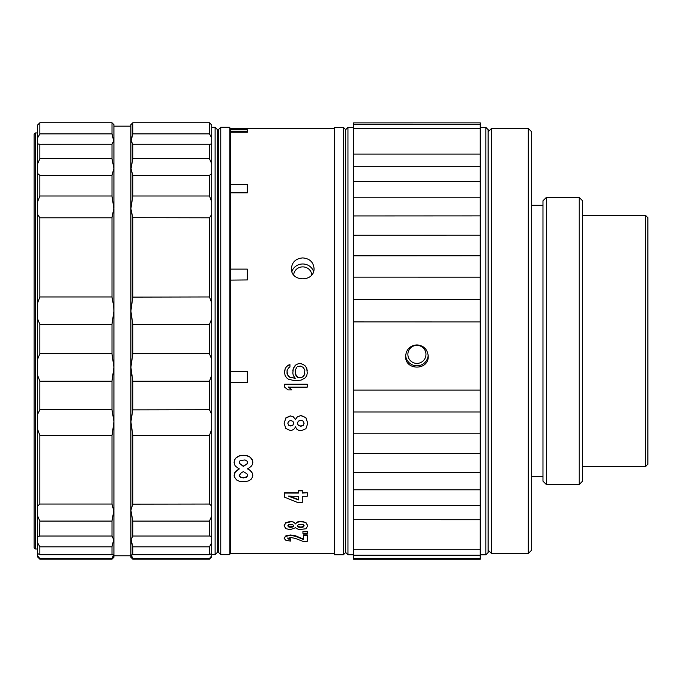 <?xml version="1.0" encoding="UTF-8"?>
<svg xmlns="http://www.w3.org/2000/svg" width="682" height="682" viewBox="0 0 682 682"><rect width="100%" height="100%" fill="white"/><g stroke="black" fill="none" stroke-linecap="round" stroke-linejoin="round"><path stroke-width="1.02" d="M428.194 355.365A11.304 11.279 0 0 1 416.915 365.816A11.304 11.279 0 0 1 405.645 355.365M416.924 345.356A9.045 9.019 0 0 1 424.75 358.894A9.045 9.019 0 0 1 409.089 358.894A9.045 9.019 0 0 1 416.924 345.356M347.956 554.739L345.689 552.48L345.689 129.64L347.956 127.381L347.956 554.739L353.608 554.739M347.956 127.381L353.608 127.381L353.608 181.489M343.43 127.381L343.43 554.739L334.385 554.739L334.385 127.381L343.43 127.381L345.689 129.64M132.837 158.727L130.876 169.451L132.837 158.727L209.459 158.727L211.718 163.765L211.718 173.501L209.459 175.385L209.459 195.998L132.837 195.998L130.876 208.718L132.802 217.686L132.802 297.105L209.459 296.96L211.718 302.927L211.718 318.954L209.459 324.368L209.459 353.77L132.837 353.77L130.876 367.334L130.876 422.047L132.837 435.38L130.876 421.655M132.802 435.244L132.802 504.151L209.459 504.049L211.718 506.035L211.718 516.001L209.459 521.091L209.459 536.018L132.837 536.018L130.876 540.084L130.876 538.729M209.749 536.018L211.718 536.444L211.718 542.77L209.459 546.836L209.459 554.696L132.837 554.696L130.876 555.148L132.837 558.549L131.106 554.696M132.802 504.151L130.876 510.281M130.876 510.213L132.837 521.091L130.876 510.392M130.884 366.507L130.876 367.129M130.876 367.095L132.837 381.247L209.459 381.247L209.459 409.712L211.718 414.306L211.718 429.31L209.459 435.38L132.837 435.38M220.763 127.287L218.504 129.554L218.504 552.394L220.763 554.654L229.808 554.654L229.808 127.287L220.763 127.287L220.763 554.654M302.723 257.915C309.594 258.512 313.37 262.024 314.035 268.435C314.726 282.254 290.72 282.263 291.419 268.435C292.084 262.024 295.852 258.521 302.723 257.915M291.905 271.53A11.304 10.622 180 0 1 302.723 263.985A11.304 10.622 180 0 1 313.55 271.53M293.695 274.872A9.045 8.499 180 0 1 302.723 266.884A9.045 8.499 180 0 1 311.751 274.872M246.534 473.521L243.346 471.612L241.266 472.831L239.177 475.473L240.337 477.247L243.346 477.937L246.449 477.272L247.677 475.431L247.012 473.947M234.088 475.354L235.358 471.987L239.177 469.037L235.358 466.053L234.412 464.357L234.25 461.092L235.503 458.295L239.544 455.747L243.406 455.244L247.327 455.755L250.303 457.264L252.655 460.819L252.493 464.323L251.53 466.002L247.677 469.037L249.927 470.171L252.493 473.334L252.655 476.692L251.402 478.994L248.93 480.759L245.486 481.671L239.544 481.339L236.603 479.992L234.25 476.718L234.412 473.299L235.358 471.671L239.177 468.722M234.719 459.77L235.503 458.295M235.503 458.585L236.603 457.238M236.603 457.528L237.958 456.369M237.958 456.65L239.544 455.747M239.544 456.028L241.36 455.371M241.36 455.653L243.406 455.244M243.406 455.525L245.486 455.371M245.486 455.653L247.327 455.755M247.327 456.036L248.93 456.386M248.93 456.676L250.303 457.264M250.303 457.554L251.402 458.33M251.402 458.619L252.187 459.515M252.187 459.804L252.655 460.819M247.677 468.722L249.927 470.171M249.927 470.495L251.53 471.714M251.53 472.029L252.493 473.334M234.088 462.532L234.719 459.48M247.012 464.016L247.677 462.456L247.37 461.339L245.043 459.958L240.337 460.512L239.476 461.356L239.399 463.274L243.346 466.428L246.807 463.965M245.759 465.013L246.534 464.459M247.506 463.231L247.677 462.157M239.399 463.274L243.346 466.121L245.759 464.706M239.476 476.462L241.658 477.434L245.043 477.434L247.378 476.155L247.677 475.107M230.371 382.704L230.371 371.468L247.327 371.485L247.327 382.713L230.371 382.704L230.371 553.605L334.385 553.605M247.327 371.485L230.371 371.392L230.371 280.114L247.327 279.944L230.371 280.114M230.371 129.776L247.327 129.776L247.327 131.6L230.371 131.592L230.371 128.514L334.385 128.514M247.327 131.6L247.327 132.24L230.371 132.231L230.371 184.481L247.327 184.481L247.327 192.887L230.371 192.887L230.371 269.117L247.327 269.117L247.327 279.944M290.327 415.884L293.388 416.838L295.408 419.541L297.378 416.77L301.06 415.508L305.894 417.631L307.744 423.386L305.886 428.756L300.967 430.768L298.887 430.436L296.858 429.225L295.408 426.813C294.581 429.149 292.842 430.368 290.2 430.461L285.86 428.509L284.164 423.445L285.843 417.887L290.327 415.884L293.388 416.838M284.164 423.241L285.843 417.887M291.853 389.908L288.009 389.908L284.641 387.137L284.641 384.239L307.25 384.239L307.25 387.137L288.486 387.137L291.853 389.908L288.486 387.009M287.045 373.6L288.486 376.413L289.935 377.351L295.221 378.288L293.303 375.484L292.817 373.131L293.303 368.357L296.184 364.597L298.588 363.659L301.001 363.659L303.405 364.597L305.331 366.012L306.772 368.357L307.25 373.131L306.772 375.484L305.331 377.819L301.001 380.155L294.266 380.624L288.486 379.226L286.568 377.819L285.119 375.484L284.641 373.131L285.119 368.826L286.568 366.481L289.935 364.597L289.935 367.018L288.486 367.965L287.045 370.786L287.523 374.921L289.935 377.257L295.221 378.186M284.641 373.045L284.641 371.178M287.045 370.71L287.045 373.514M302.262 502.174L302.262 496.232L302.262 502.557L297.804 502.557L284.641 497.212L284.641 492.788M284.641 493.077L298.418 493.077L298.418 490.503L302.262 490.503L302.262 493.077L307.25 492.719L302.262 492.719M284.641 492.719L298.418 492.719M290.327 521.474L293.388 522.011L295.408 523.52L297.378 521.977L301.06 521.27L305.894 522.455L307.744 525.933L305.886 528.772L298.887 529.633L295.408 527.757L290.2 529.65L285.86 528.644L284.164 525.967L285.843 522.6L290.327 521.474L293.388 522.011M284.164 525.532L285.843 522.6M302.936 531.346L307.25 531.346L307.25 533.418L302.936 533.418L302.936 531.346M285.903 536.257L290.515 535.447L295.613 536.265L303.413 539.53L303.413 534.85L307.25 534.85L307.25 541.337L302.936 541.337L295.272 538.388L290.541 537.467L287.804 538.388L287.804 537.936L288.529 538.61L290.813 538.857L290.813 541.107L285.971 540.383L284.164 538.422L285.903 535.805L290.515 535.003L295.613 535.822L303.413 539.078M284.164 537.97L285.903 535.805M480.23 321.93L480.23 390.002M480.239 277.148L353.608 277.122L353.608 299.398L480.239 299.364L480.239 321.947L353.608 321.913L353.608 390.061L480.23 390.061M416.924 344.896C423.795 345.569 427.563 349.337 428.228 356.192C428.918 370.718 404.912 370.727 405.611 356.192C406.276 349.337 410.044 345.578 416.924 344.896M353.608 299.338L353.608 321.947M353.608 255.716L353.608 277.173M353.608 235.188L353.608 255.81L480.239 255.759M353.608 215.819L353.608 235.179L480.239 235.154L480.239 215.819M353.608 181.386L353.608 215.938L480.239 215.879M353.608 124.499L353.608 128.412L480.239 128.412L480.239 124.474L353.608 124.499L353.608 122.888L480.239 122.862M353.608 505.652L353.608 559.231L480.239 559.231M353.608 472.294L353.608 505.72L480.239 505.72M353.608 390.061L353.608 472.336L480.239 472.336M353.608 412.005L480.239 412.005L480.239 390.061M480.23 411.996L480.23 433.189M480.239 453.351L353.608 453.351L480.239 453.351L480.239 433.189L353.608 433.189M480.23 453.351L480.23 472.319M480.239 489.787L353.608 489.787L480.239 489.795L480.239 472.294M480.23 489.812L480.23 505.703M480.239 519.71L353.608 519.71L480.239 519.735L480.239 505.652M480.23 519.752L480.23 549.718M353.608 555.165L480.239 555.165L480.23 548.729M480.23 555.25L480.23 558.43M353.608 559.146L480.239 559.146L480.239 558.345M480.23 122.888L480.23 124.499M480.239 128.412L480.23 129.768M480.23 128.429L480.23 181.497M480.239 197.814L480.239 181.386M480.23 197.814L480.23 215.896M480.23 235.171L480.23 255.759M480.239 277.173L480.239 255.716M480.23 277.148L480.23 299.372M353.608 197.797L480.239 197.797M353.608 181.455L480.239 181.489M353.608 166.689L480.239 166.689M353.608 154.072L480.239 154.072M353.608 558.439L480.239 558.439M353.608 555.242L480.239 555.242M353.608 549.735L480.239 549.735M485.882 127.423L488.15 129.682L488.15 552.531L485.882 554.79L485.882 127.423L480.23 127.423M528.286 128.421L531.679 131.814L531.679 550.135L528.286 553.52L491.543 553.52L491.543 128.421L528.286 128.421L528.286 553.52M488.15 131.814L491.543 128.421M546.376 197.388L542.983 200.781L542.983 481.168L546.376 484.561L579.163 484.561L579.163 197.388L546.376 197.388L546.376 484.561M531.679 205.299L542.983 205.299M579.163 484.561L582.547 481.168L582.547 200.781L579.163 197.388M645.641 215.478L647.9 217.737L647.9 464.203L645.641 466.471L645.641 215.478L582.547 215.478M302.936 531.781L307.25 531.781M284.641 384.35L307.25 384.35M293.388 522.438L295.408 523.52M295.408 523.947L297.378 521.977M297.378 522.395L301.06 521.27M301.06 521.687L305.894 522.455M305.894 522.881L307.744 525.507M285.843 523.017L290.327 521.892M292.859 526.947L293.712 525.933L292.928 524.79L288.622 524.782L287.804 525.831L288.588 526.922L290.643 527.322L292.859 526.947L293.712 525.507M287.804 525.848L290.643 526.888L292.859 526.521M288.588 526.922L288.588 526.487M290.643 527.322L290.643 526.888M303.192 527.05L304.087 525.899L303.234 524.688L300.856 524.245L298.341 524.705L297.343 525.882L298.341 527.033L300.856 527.476L303.192 527.05L304.087 525.472M297.343 525.916L297.343 525.455L298.341 526.606L300.856 527.041L303.192 526.623M298.341 527.033L298.341 526.606M300.856 527.476L300.856 527.041M298.418 490.861L302.262 490.861M307.25 493.077L307.25 496.232L302.262 496.232M294.419 496.232L288.29 496.087L298.418 499.923L298.418 496.232L294.419 496.232M289.466 496.129L298.418 499.548L298.418 496.232M292.817 370.786L293.303 368.433L294.743 366.012M294.743 366.072L296.184 364.597M296.184 364.657L298.588 363.659M298.588 363.719L301.001 363.659M301.001 363.719L303.405 364.597M303.405 364.657L305.331 366.012M305.331 366.072L306.772 368.357M306.772 368.433L307.25 370.786M284.641 371.255L285.119 368.826M285.119 368.902L286.568 366.481M286.568 366.549L288.486 365.066M288.486 365.134L289.935 364.657M296.67 367.487L295.221 370.317L295.221 373.6L297.633 377.257L299.074 377.726L301.956 377.257L303.405 376.319L304.845 373.514M295.221 370.232L295.221 373.514M295.221 373.6L295.707 374.921M295.707 375.015L296.67 376.319M296.67 376.413L297.633 377.257M297.633 377.351L299.074 377.726M299.074 377.819L300.515 377.726M300.515 377.819L301.956 377.257M301.956 377.351L303.405 376.319M303.405 376.413L304.368 374.921M304.368 375.015L304.845 370.317L303.405 367.487L300.515 366.072L297.633 366.549M293.388 417.026L295.408 419.541M295.408 419.745L297.378 416.77M297.378 416.966L301.06 415.508M301.06 415.705L305.894 417.631M305.894 417.827L307.744 423.181M285.843 418.083L290.327 416.071M292.859 425.287L293.712 423.386L292.928 421.288L290.762 420.53L288.622 421.263L287.804 423.198L288.588 425.236L290.643 425.986L292.859 425.287L293.712 423.181M287.804 423.155L288.588 425.022L290.643 425.773L292.859 425.074M303.192 425.483L304.087 423.334L303.234 421.101L300.856 420.291L298.341 421.126L297.343 423.3L298.341 425.449L300.856 426.276L303.192 425.483L304.087 423.121M297.343 423.241L298.341 425.236L300.856 426.062L303.192 425.27M303.413 535.293L307.25 535.293M287.804 538.362L288.529 539.061L288.529 538.61M288.529 539.061L290.813 539.3M290.515 535.447L290.515 535.003M230.371 279.944L230.371 269.117M247.327 192.443L230.371 192.443L230.371 192.887M230.371 192.443L230.371 184.481M230.371 131.592L230.371 132.231M252.655 461.109L252.817 462.532M252.493 473.658L252.817 475.354M246.85 463.973L247.506 462.925M239.177 462.115L239.399 462.967M239.177 475.141L239.476 476.13M215.111 127.287L217.37 129.554L217.37 552.394L215.111 554.654L215.111 127.287L211.718 127.287L211.718 375.296L209.459 381.247M209.459 554.688L211.718 553.537L211.718 554.654L215.111 554.654M130.876 124.687L132.802 122.769L209.459 122.769L209.459 133.877L132.837 133.877L130.876 140.483L130.876 124.687L130.876 126.161L113.92 126.161L113.92 124.687L113.92 140.475L111.959 144.252L39.317 144.269M37.604 137.866L37.604 125.028L39.863 122.769L112.001 122.769L112.001 133.928L113.92 141.822L111.959 133.877L39.863 133.877L37.604 137.866L37.604 163.765L39.863 158.727L111.959 158.727L113.92 168.266M39.863 158.727L39.863 144.252L37.604 143.928M113.92 140.441L113.92 168.309L111.959 175.385L39.863 175.385L37.604 173.501L37.604 201.744L39.863 195.998L111.959 195.998L113.92 208.675M37.604 163.765L37.604 173.501M37.604 201.744L37.604 214.489L39.863 217.805L111.959 217.805L113.92 207.814L113.92 168.241L111.959 158.727M113.92 208.769L111.959 195.998M37.604 214.489L37.604 318.954L39.863 324.368L111.959 324.368L113.92 311.077L113.92 208.718M113.911 311.623L113.698 306.354L111.959 296.96L39.863 296.96L37.604 302.927M113.92 311.06L113.698 306.354M113.8 370.59L113.92 367.206L111.959 381.247L39.863 381.247L37.604 375.296L37.604 414.306L39.863 409.712L111.959 409.712L113.92 421.391M113.92 367.206L113.911 366.507M37.604 318.954L37.604 359.243L39.863 353.77L111.959 353.77L113.92 367.155M37.604 359.243L37.604 375.296M113.92 367.385L113.92 510.213M111.959 435.38L112.283 434.144L111.959 435.38L39.863 435.38L37.604 429.31L37.604 506.035L39.863 504.049L111.959 504.049L113.92 511.406L113.92 540.059L111.959 536.018L39.863 536.018L37.604 536.444L37.604 553.537L39.863 554.688L111.959 554.688L113.92 555.131L113.92 557.254L112.001 559.18L113.92 555.148L113.92 538.61M113.92 421.493L112.283 434.144L113.92 421.595M37.604 414.306L37.604 429.31M113.92 510.392L111.959 521.091L39.863 521.091L37.604 516.001L37.604 536.444M37.604 506.035L37.604 516.001M111.959 521.091L113.92 510.11M113.92 538.806L111.959 546.836L39.863 546.836L37.604 542.77M39.573 536.018L39.863 521.091M111.959 546.836L113.92 538.729M113.698 554.688L111.959 558.541L39.863 558.541L37.604 555.787L37.604 556.913L39.863 559.18L112.001 559.18M37.604 553.537L37.604 555.787L37.604 553.537M132.802 381.102L132.802 409.856L209.459 409.712M132.802 409.856L130.876 421.996L130.876 540.059L132.837 546.836L130.876 538.806M209.459 521.099L132.837 521.099M209.459 546.836L132.837 546.836M211.718 542.77L211.718 555.787L209.459 558.541L132.837 558.549M130.876 538.686L130.876 557.254L132.802 559.18L209.459 559.18L209.459 558.541M131.106 375.586L130.876 371.076M209.459 133.877L211.718 137.866L211.718 163.765M132.837 133.877L130.876 141.796L130.876 140.458L132.837 144.252L209.459 144.252L209.459 158.727M211.718 143.919L210.005 144.269M130.876 140.458L130.876 168.241L132.837 175.385L209.459 175.385M130.876 168.266L130.876 208.769M209.459 195.998L211.718 201.744L211.718 214.489L209.459 217.805L132.802 217.686M132.837 195.998L130.876 208.718M130.876 208.675L130.884 311.623M131.046 307.002L130.876 311.06L132.837 324.368L209.459 324.368M132.802 297.105L130.876 311.077M130.876 367.163L130.995 370.616M211.718 414.306L211.718 359.243L209.459 353.77M35.234 549.001L35.234 132.939L34.1 134.073L34.1 547.868L35.234 549.001L37.604 549.001M35.234 132.939L37.604 132.939M39.863 435.38L39.863 504.049M112.001 435.244L112.001 504.151M112.001 521.005L112.001 536.086M39.863 546.836L39.863 554.688M112.001 546.785L112.001 554.722M39.863 558.541L39.863 559.18M39.863 122.769L39.863 133.877M113.92 310.873L113.92 367.334M209.459 435.38L209.459 504.049M132.802 521.005L132.802 536.086M132.802 546.785L132.802 554.722M132.802 558.532L132.802 559.18M132.802 122.769L132.802 133.928M132.802 144.183L132.802 158.812M132.802 175.291L132.802 196.109M209.459 217.805L209.459 296.96M132.802 324.223L132.802 353.924M211.718 429.31L211.718 506.035M211.718 516.001L211.718 536.453M211.718 554.654L211.718 556.913L209.459 559.18M209.459 122.769L211.718 125.028L211.718 137.866M211.718 173.501L211.718 201.744M211.718 214.489L211.718 302.927M211.718 318.954L211.718 359.243M130.876 310.873L130.876 367.334M39.863 381.247L39.863 409.712M112.001 381.102L112.001 409.856M39.863 324.368L39.863 353.77M112.001 324.223L112.001 353.924M39.863 217.805L39.863 296.96M112.001 217.686L112.001 297.105M39.863 175.385L39.863 195.998M112.001 175.291L112.001 196.109M112.001 144.183L112.001 158.812M295.613 536.265L295.613 535.822M345.689 552.48L343.43 554.739M113.92 555.787L130.876 555.787M130.876 422.047L130.876 421.493L130.876 422.047M218.504 134.073L217.37 134.073M480.239 554.79L485.882 554.79M488.15 550.135L491.543 553.52M531.679 476.641L542.983 476.641M582.547 466.471L645.641 466.471M229.808 552.394L230.371 552.394M230.371 129.554L229.808 129.554M218.504 547.868L217.37 547.868M113.92 124.687L112.001 122.769"/></g></svg>

